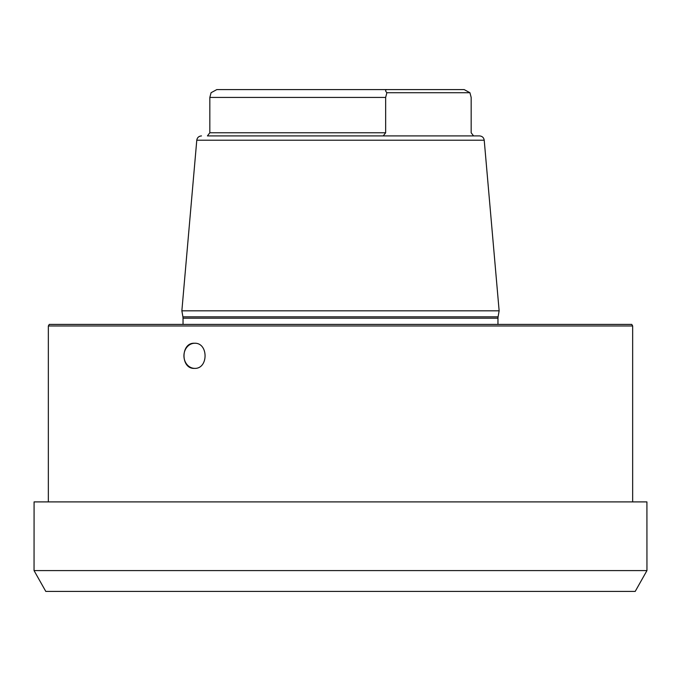 <?xml version="1.0" encoding="UTF-8"?>
<svg xmlns="http://www.w3.org/2000/svg" width="681" height="681" viewBox="0 0 681 681"><rect width="100%" height="100%" fill="white"/><g stroke="black" fill="none" stroke-linecap="round" stroke-linejoin="round"><path stroke-width="1.02" d="M386.885 92.718L469.933 92.718L464.153 89.577L216.847 89.577L211.067 92.718L209.833 97.426L209.833 132.769L207.433 135.911L383.25 135.911L385.65 132.769L385.65 97.426L386.885 92.718C385.105 90.777 385.216 89.73 387.225 89.577M469.933 92.718L471.167 97.426L471.167 132.769L473.567 135.911M410.013 135.911L404.505 135.911M276.495 135.911L479.518 135.911C482.216 136.157 483.782 137.596 484.217 140.209L196.783 140.209C197.218 137.596 198.784 136.157 201.482 135.911M484.217 140.209L499.139 310.825L181.861 310.825L196.783 140.209M48.342 325.969L49.253 324.403L631.747 324.403L632.658 325.969L48.342 325.969L48.342 501.897M194.425 343.25C208.607 342.466 208.607 369.162 194.425 368.378C180.533 369.162 180.533 342.466 194.425 343.25M194.621 368.378A12.564 10.879 90 0 1 183.93 355.814A12.564 10.879 90 0 1 194.621 343.25M646.95 570.593L646.916 501.897L34.084 501.897L34.05 570.593L646.95 570.593L635.203 591.423L45.797 591.423L34.05 570.593L45.797 591.423M385.65 97.426L209.833 97.426M181.861 310.825L182.917 316.835L498.083 316.835L499.139 310.825M498.083 316.835L497.964 318.197L183.036 318.197L183.036 324.403M209.833 132.769L385.65 132.769M182.917 316.835L183.036 318.197M497.964 318.197L497.964 324.403M632.658 325.969L632.658 501.897M34.084 501.897L34.05 570.593"/></g></svg>
